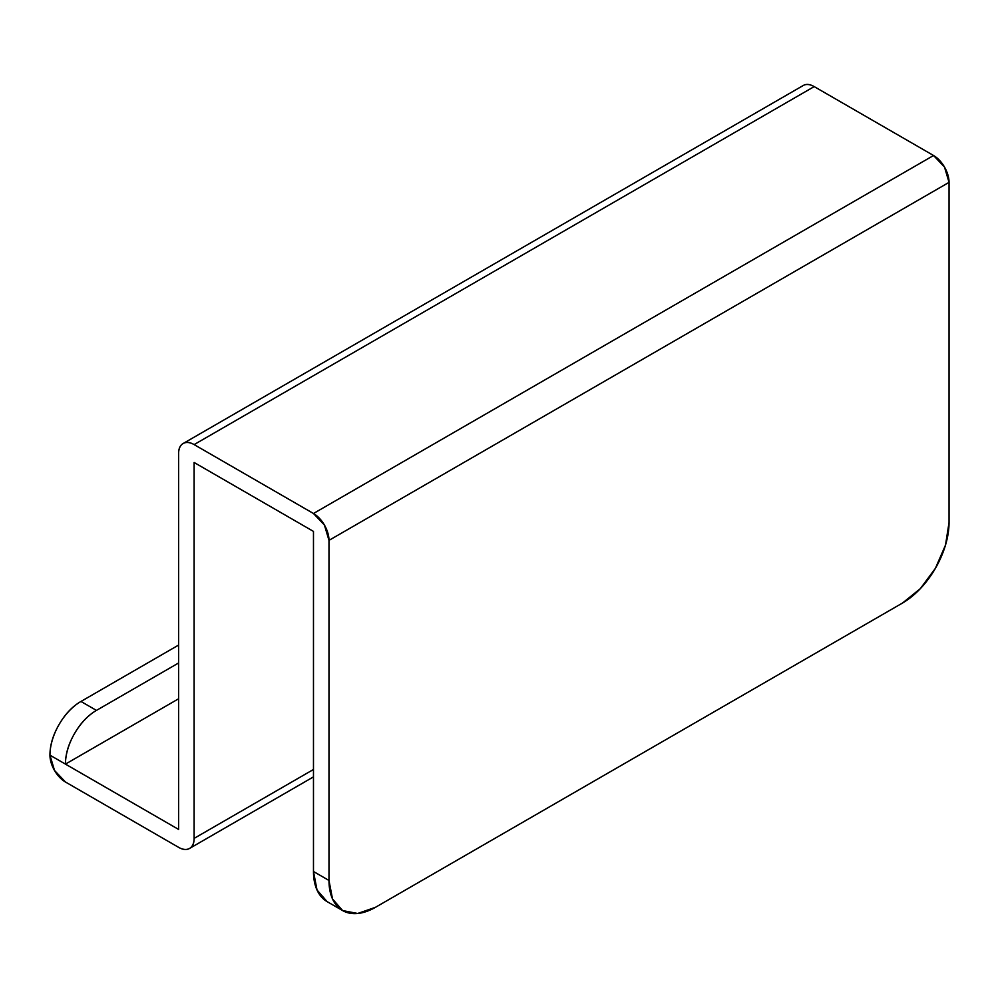 <?xml version="1.0" encoding="UTF-8"?>
<svg xmlns="http://www.w3.org/2000/svg" width="999" height="999" viewBox="0 0 999 999"><rect width="100%" height="100%" fill="white"/><g stroke="black" fill="none" stroke-linecap="round" stroke-linejoin="round"><path stroke-width="1.5" d="M96.453 710.401L178.609 662.974L96.453 710.401C87.9 715.346 80.582 723.064 74.538 733.553C68.481 744.03 65.447 754.22 65.447 764.11L178.609 698.776L65.447 764.11L178.609 829.432L178.609 453.546C178.609 448.601 180.132 445.254 183.154 443.506C186.176 441.758 189.835 442.12 194.118 444.592L313.474 513.498L933.553 155.507L814.185 86.601L194.118 444.592L313.474 513.498L324.438 525.074L328.983 540.359L328.983 880.456L332.517 898.963L342.607 910.564L357.692 913.486L375.487 907.304L902.547 603.009L920.341 588.648L935.426 568.294L945.516 545.054L949.05 522.465L949.05 182.355L328.983 540.359L328.983 880.456L313.474 871.503L313.474 531.406L194.118 462.487L194.118 838.386L313.474 769.48L194.118 838.386C194.118 843.331 192.607 846.677 189.573 848.426C186.551 850.174 182.892 849.812 178.609 847.339L65.447 782.005L54.495 770.429L49.95 755.157C49.95 745.266 52.972 735.089 59.028 724.6C65.085 714.11 72.39 706.393 80.956 701.46L96.453 710.401L80.956 701.46L178.609 645.067L80.956 701.46A43.844 25.312 120 0 0 49.95 755.157L178.609 829.432L178.609 453.546A21.928 12.662 60 0 1 183.154 443.506A21.928 12.662 60 0 1 194.118 444.592L814.185 86.601L933.553 155.507L944.505 167.083L949.05 182.355L949.05 522.465A65.772 37.974 -60 0 1 902.547 603.009L375.487 907.304A65.772 37.974 -60 0 1 342.607 910.564A65.772 37.974 -60 0 1 328.983 880.456L313.474 871.503L313.474 531.406L194.118 462.487L194.118 838.386A21.928 12.662 60 0 1 189.573 848.426A21.928 12.662 60 0 1 178.609 847.339L65.447 782.005A21.928 12.662 60 0 1 49.95 755.157L65.447 764.11A43.844 25.312 -60 0 1 96.453 710.401M327.098 901.61L317.02 890.009L313.474 871.503A65.772 37.974 120 0 0 327.098 901.61L342.607 910.564M803.221 85.514C806.255 83.766 809.902 84.128 814.185 86.601A21.928 12.662 -120 0 0 803.221 85.514L183.154 443.506M313.474 513.498A21.928 12.662 60 0 1 328.983 540.359L949.05 182.355A21.928 12.662 -120 0 0 933.553 155.507L313.474 513.498M189.573 848.426L313.474 776.885"/></g></svg>
